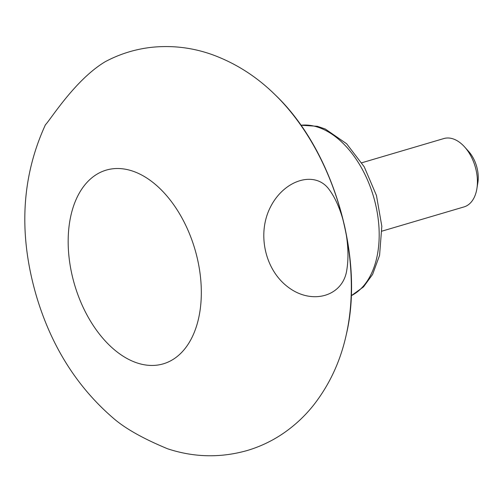<?xml version="1.0" encoding="UTF-8"?>
<svg xmlns="http://www.w3.org/2000/svg" width="503" height="503" viewBox="0 0 503 503"><rect width="100%" height="100%" fill="white"/><g stroke="black" fill="none" stroke-linecap="round" stroke-linejoin="round"><path stroke-width="0.75" d="M113.118 168.744A100.971 62.718 -106.4 0 0 90.955 321.876A100.971 62.718 -106.4 0 0 200.081 310.301A100.971 62.718 -106.4 0 0 113.118 168.744M346.781 270.067C342.996 296.412 311.929 305.415 287.986 287.037C264.647 269.545 256.87 233.153 270.564 206.846C284.503 179.364 315.538 170.253 329.251 189.688C343.134 208.273 351.107 244.496 346.781 270.067M113.999 418.773C125.832 428.889 143.732 438.905 167.713 448.821C194.12 457.491 220.666 458.044 247.357 450.474C259.686 446.79 271.211 441.395 281.931 434.284C293.922 426.267 304.422 416.61 313.438 405.311C329.471 384.82 340.399 361.349 346.227 334.885A186.984 116.143 -106.4 0 0 275.43 95.073C256.882 76.745 235.85 63.277 212.329 54.676C192.806 47.697 172.768 45.226 152.195 47.251C135.603 49.043 119.94 53.859 105.215 61.718C75.18 79.625 50.237 120.085 45.421 124.782C21.459 177.012 18.391 233.889 36.222 295.424C51.212 346.158 77.141 387.272 113.999 418.773M381.984 231.135L464.011 206.915A35.638 22.138 -106.4 0 0 476.901 188.612A35.638 22.138 -106.4 0 0 464.59 146.926A35.638 22.138 -106.4 0 0 446.293 138.067A35.638 22.138 -106.4 0 0 443.828 138.558L361.802 162.771M476.901 188.612L477.85 182.664A26.728 16.605 -106.4 0 0 468.62 151.403L464.59 146.926M300.92 125.253A89.402 55.531 73.6 0 1 301.102 125.234A89.402 55.531 73.6 0 1 343.304 143.575A89.402 55.531 73.6 0 1 379.023 228.362A89.402 55.531 73.6 0 1 351.245 295.701M346.227 334.885C364.87 257.423 333.149 149.988 275.43 95.073M300.895 125.216L317.292 126.284L325.278 129.007L346.63 143.751L364.254 166.851L376.458 195.497L381.827 226.287L379.57 255.361L372.629 274.361L363.531 286.88L351.239 295.745"/></g></svg>

